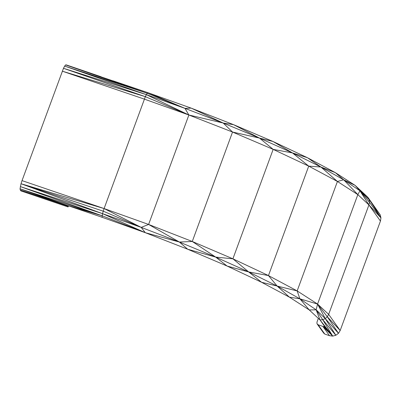 <?xml version="1.0" encoding="UTF-8"?>
<svg xmlns="http://www.w3.org/2000/svg" width="401" height="401" viewBox="0 0 401 401"><rect width="100%" height="100%" fill="white"/><g stroke="black" fill="none" stroke-linecap="round" stroke-linejoin="round"><path stroke-width="0.6" d="M67.368 206.019L20.25 189.974L20.907 190.901L68.025 206.941L67.253 205.758L20.25 189.974L20.05 188.791L102.185 215.783L67.188 205.387L20.05 188.791L21.012 183.728L102.561 213.668L20.316 186.6L102.185 215.783L102.13 217.282L145.317 232.7L187.683 249.232L227.106 266.048L261.602 282.299L289.452 297.181L309.251 309.943L299.903 298.825L289.452 297.181L277.116 286.038L261.602 282.299L248.675 271.943L227.106 266.048L215.673 257.086L187.683 249.232L179.377 242.039L145.317 232.7L141.187 227.377L102.561 213.668L102.185 215.783L145.317 232.7L102.561 213.668L103.222 211.172L21.012 183.728L22.03 180.62L104.095 208.56L103.222 211.172L141.187 227.377L104.095 208.56L21.012 183.728M322.735 319.697L316.158 309.823L320.013 319.943L324.915 326.82L332.695 336.103L335.853 335.271L325.261 318.6L322.735 319.697L320.013 319.943L332.695 336.103L322.735 319.697L335.853 335.271L338.484 333.311L327.306 316.755L340.178 330.519L380.444 221.076L380.95 217.883L369.436 202.254L359.948 190.806L357.837 194.62L343.692 179.808L337.426 181.468L320.905 167.022L308.725 166.129L292.464 152.926L273.166 149.378L259.462 138.069L232.54 132.044L223.167 123.022L184.976 108.365L147.257 93.283L146.35 94.651L188.871 115.007L145.347 96.671L63.483 68.305L64.651 66.1L146.35 94.651L63.483 68.305L22.03 180.62M101.077 76.751L66.27 64.897L65.634 64.907L64.651 66.1L147.257 93.283L147.969 92.701L65.634 64.907L147.257 93.283M67.253 205.758L67.188 205.387L102.13 217.282M327.306 316.755L317.567 304.063L325.261 318.6L338.484 333.311L340.178 330.519L328.66 314.369L327.306 316.755L325.261 318.6L316.158 309.823L309.251 309.943L320.013 319.943M380.95 217.883L380.188 214.771L367.807 197.197L380.95 217.883L368.925 204.926L328.66 314.369L317.567 304.063L316.158 309.823L299.903 298.825L277.116 286.038L248.675 271.943L215.673 257.086L179.377 242.039L141.187 227.377L148.606 224.45L104.095 208.56L145.347 96.671L62.295 71.177L144.36 99.117L188.871 115.007L148.606 224.45L179.377 242.039L192.269 241.487L148.606 224.45M324.915 326.82L322.87 326.404L329.487 335.677L332.695 336.103L323.888 326.68M332.695 336.103L322.87 326.404L318.183 324.805L324.795 334.083L329.487 335.677M215.673 257.086L192.269 241.487L232.901 258.82L215.673 257.086M248.675 271.943L232.901 258.82L268.459 275.572L248.675 271.943M277.116 286.038L268.459 275.572L297.161 290.91L277.116 286.038M299.903 298.825L297.161 290.91L317.567 304.063L299.903 298.825M380.444 221.076L368.925 204.926L359.948 190.806L355.091 185.362L367.807 197.197L355.091 185.362L369.05 199.583L359.948 190.806L343.692 179.808L320.905 167.022L292.464 152.926L259.462 138.069L223.167 123.022L191.152 108.12L184.976 108.365L146.35 94.651L145.347 96.671M188.871 115.007L184.976 108.365L147.969 92.701L191.152 108.12L233.522 124.651L272.941 141.468L307.442 157.718L335.291 172.6L355.091 185.362L343.692 179.808L335.291 172.6L320.905 167.022L307.442 157.718L292.464 152.926L272.941 141.468L259.462 138.069L233.522 124.651L223.167 123.022L188.871 115.007L232.54 132.044L192.269 241.487M380.188 214.771L369.05 199.583L369.436 202.254L368.925 204.926L357.837 194.62L337.426 181.468L308.725 166.129L273.166 149.378L232.54 132.044M113.022 80.807L147.969 92.701M68.025 206.941L68.766 205.924M357.837 194.62L317.567 304.063M324.795 334.083L323.627 333.041L317.011 323.762L318.183 324.805M318.344 318.394L316.945 322.188L317.011 323.762M273.166 149.378L232.901 258.82M308.725 166.129L268.459 275.572M337.426 181.468L297.161 290.91M20.25 189.974L67.188 205.387"/></g></svg>
